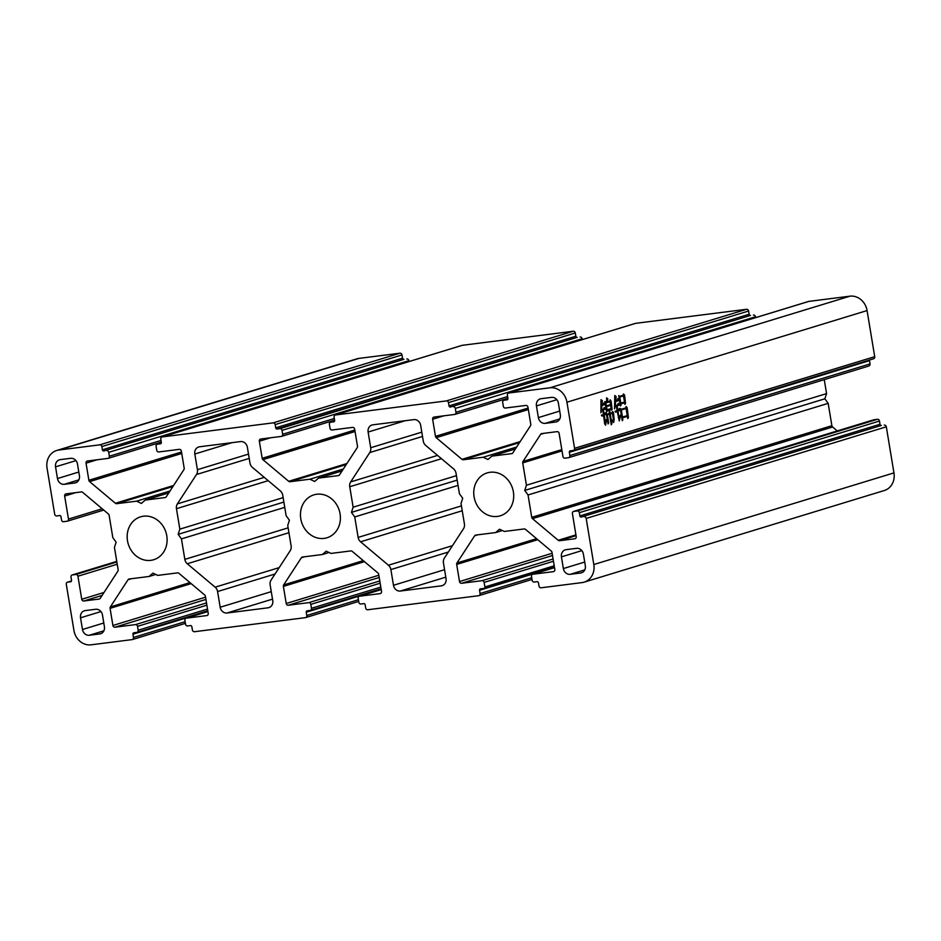 <?xml version="1.0" encoding="UTF-8"?>
<svg xmlns="http://www.w3.org/2000/svg" width="941" height="941" viewBox="0 0 941 941"><rect width="100%" height="100%" fill="white"/><g stroke="black" fill="none" stroke-linecap="round" stroke-linejoin="round"><path stroke-width="1.41" d="M513.374 491.861A22.431 19.737 73 0 1 500.283 515.809A22.431 19.737 73 0 1 474.088 496.848A22.431 19.737 73 0 1 487.179 472.9A22.431 19.737 73 0 1 513.374 491.861M340.077 513.833A22.431 19.737 73 0 1 326.986 537.77A22.431 19.737 73 0 1 300.791 518.809A22.431 19.737 73 0 1 313.882 494.86A22.431 19.737 73 0 1 340.077 513.833M166.78 535.794A22.431 19.737 73 0 1 153.689 559.73A22.431 19.737 73 0 1 127.494 540.769A22.431 19.737 73 0 1 140.585 516.821A22.431 19.737 73 0 1 166.78 535.794M627.729 418.557L627.365 416.369L622.624 417.816L622.26 420.709L620.213 408.37L621.201 409.276L625.847 407.865L626.059 406.465L627.165 407.7L628.412 417.616L627.729 418.557M604.24 415.063L605.392 421.991L606.592 419.439L605.581 425.203L604.675 423.779L603.546 415.275L602.064 416.098L601.405 415.204L603.428 414.581L602.675 409.97L601.546 410.311L600.899 412.817L600.97 399.702L602.358 400.619L601.922 404.748L603.404 404.289L603.757 402.971L604.863 404.583L601.922 405.477L601.593 409.57L603.722 408.923L604.098 407.477L605.286 409.17L603.357 409.758L604.122 414.369L605.192 412.711L606.369 414.416L601.558 415.404L606.369 414.416M873.295 358.85A1.976 1.741 -107 0 0 874.707 356.674L574.575 448.316L566.941 402.219A16.491 14.515 -107 0 0 549.815 387.81L508.799 393.009L808.931 301.379A1.976 1.741 -107 0 0 808.437 301.532M874.707 356.674L867.073 310.577A16.491 14.515 -107 0 0 849.946 296.18L808.931 301.379M611.897 420.721L613.414 419.415L612.403 413.299L610.215 413.969L611.897 423.756L611.227 424.803L609.533 414.181L607.345 414.852L608.674 422.921L608.062 423.956L606.31 413.346L607.168 414.169L609.415 413.487L608.839 410.029L607.133 410.547L606.616 412.158L604.863 401.548L606.722 401.948L606.604 397.867L607.898 398.925L607.086 401.831L609.862 400.995L610.168 399.807L611.109 401.089L612.073 409.276L611.45 410.205L611.297 409.276L609.533 409.817L610.109 413.275L612.238 412.629L612.544 411.44L613.485 412.723L614.167 419.545L613.65 422.497L611.897 420.721M611.838 420.345L613.414 419.415M624.883 404.407L624.612 402.783L620.931 403.912L620.437 406.006L618.719 395.62L619.672 396.302L623.248 395.208L623.424 393.938L624.565 395.044L625.542 403.348L624.883 404.407M617.978 411.111L619.049 417.569L620.731 414.875L619.26 420.898L617.237 411.346L615.637 412.193L614.991 411.299L617.12 410.652L616.355 406.03L615.238 406.383L614.532 408.9L614.779 395.491L616.132 396.537L615.661 400.795L617.261 400.313L617.696 398.596L618.919 400.525L615.661 401.525L615.285 405.642L617.837 404.853L618.249 403.277L619.449 405.089L617.108 405.806L617.872 410.417L618.884 410.111L619.296 408.535L620.437 410.358L615.12 411.476L620.437 410.358M273.113 422.874L162.205 436.93L462.337 345.3L573.245 331.244L273.113 422.874A1.976 1.741 -107 0 1 275.172 424.603L575.304 332.973A1.976 1.741 -107 0 0 573.245 331.244M402.007 354.933L402.548 358.18A1.317 1.164 -107 0 0 403.912 359.333L103.781 450.962A1.317 1.164 73 0 1 102.416 449.81L101.875 446.563L402.007 354.933A1.976 1.741 -107 0 0 399.949 353.204L358.944 358.403A16.491 14.515 -107 0 0 356.815 358.862L56.672 450.492A16.491 14.515 -107 0 0 47.05 468.1L54.684 514.198A1.976 1.741 73 0 0 56.742 515.927L59.624 515.562A1.317 1.164 73 0 1 61 516.715L61.53 519.961A1.976 1.741 73 0 0 63.588 521.69L67.058 521.243A1.976 1.741 73 0 0 67.305 521.196L103.733 510.069M161.017 440.459L109.368 456.22L108.721 452.327L408.865 360.697A1.976 1.741 -107 0 0 406.806 358.968M408.865 360.697L409.006 361.556M575.304 332.973L575.845 336.219A1.317 1.164 -107 0 0 577.209 337.372L279.971 428.637A1.976 1.741 73 0 1 282.018 430.366L582.161 338.736A1.976 1.741 -107 0 0 580.103 337.007M582.161 338.736L582.303 339.595M748.601 311.012L749.142 314.259A1.317 1.164 -107 0 0 750.506 315.411L450.374 407.041A1.317 1.164 73 0 1 449.01 405.889L448.469 402.642L748.601 311.012A1.976 1.741 -107 0 0 746.554 309.283L635.634 323.339A1.976 1.741 -107 0 0 635.14 323.492M507.611 396.537L455.962 412.299L455.315 408.406L755.458 316.776A1.976 1.741 -107 0 0 753.4 315.047M755.458 316.776L755.599 317.635M869.508 360.027A1.317 1.164 -107 0 0 869.472 360.662L870.013 363.908L569.87 455.538A1.976 1.741 73 0 1 568.458 457.702L565 458.149A1.976 1.741 73 0 1 562.941 456.42L559.119 433.366A1.976 1.741 73 0 0 557.072 431.637L541.793 433.578A1.976 1.741 73 0 0 540.663 434.307L543.922 433.307M868.602 366.073A1.976 1.741 -107 0 0 870.013 363.908M837.267 430.931L832.609 427.014A1.976 1.741 -107 0 1 831.879 425.697L828.174 403.348L824.869 398.796L826.563 393.609L824.245 379.635M873.942 419.757L877.412 419.31L577.28 510.951L573.81 511.386L873.942 419.757A1.976 1.741 -107 0 0 873.448 419.909M879.47 421.039L880 424.285A1.317 1.164 -107 0 0 881.376 425.438L581.244 517.068A1.317 1.164 73 0 1 579.868 515.927L579.327 512.68L879.47 421.039A1.976 1.741 -107 0 0 877.412 419.31M553.085 559.001L482.074 580.679L461.56 583.279A1.976 1.741 73 0 1 459.514 581.55L456.679 564.435A1.976 1.741 73 0 1 456.95 562.989L474.64 535.805A1.976 1.741 73 0 1 475.77 535.076L495.672 532.559L499.495 529.207L504.341 531.453L524.161 528.948A1.976 1.741 73 0 1 525.478 529.36L551.25 551.038A1.976 1.741 73 0 1 551.991 552.355L554.825 569.481A1.976 1.741 73 0 1 553.414 571.646L532.9 574.245A1.976 1.741 73 0 0 531.489 576.41L532.135 580.303A1.976 1.741 73 0 0 534.194 582.032L537.088 581.667A1.317 1.164 73 0 1 538.452 582.82L538.993 586.067A1.976 1.741 73 0 0 541.051 587.796L582.056 582.597A16.491 14.515 -107 0 0 584.185 582.138L884.328 490.508A16.491 14.515 -107 0 0 893.95 472.9L886.316 426.802A1.976 1.741 -107 0 0 884.258 425.073M165.592 497.401L165.098 497.554A1.976 1.741 73 0 0 166.228 496.824L183.907 469.641A1.976 1.741 73 0 0 184.189 468.195L181.354 451.08A1.976 1.741 73 0 0 179.296 449.351L158.794 451.951A1.976 1.741 73 0 1 156.735 450.221L156.088 446.328A1.976 1.741 73 0 1 157.5 444.152L160.393 443.787A1.317 1.164 73 0 0 161.334 442.352L160.793 439.106A1.976 1.741 73 0 1 162.205 436.93M99.722 633.94L89.324 635.257A6.599 5.799 73 0 1 82.467 629.505L80.538 617.814A6.599 5.799 73 0 1 84.384 610.768A6.599 5.799 73 0 1 85.231 610.591L95.629 609.274A6.599 5.799 73 0 1 102.487 615.038L104.416 626.718A6.599 5.799 73 0 1 100.569 633.763A6.599 5.799 73 0 1 99.722 633.94L101.381 633.434M206.491 602.922L135.48 624.612L114.967 627.212A1.976 1.741 73 0 1 112.908 625.483L110.085 608.357A1.976 1.741 73 0 1 110.356 606.921L128.047 579.727A1.976 1.741 73 0 1 129.176 578.997L149.078 576.48L152.901 573.128L157.747 575.386L177.567 572.869A1.976 1.741 73 0 1 178.884 573.281L204.656 594.971A1.976 1.741 73 0 1 205.397 596.276L208.232 613.403A1.976 1.741 73 0 1 206.82 615.567L186.306 618.166L207.926 611.568M358.427 599.723L306.778 615.496A1.976 1.741 73 0 1 305.366 617.661L194.446 631.717A1.976 1.741 73 0 1 192.399 629.988L191.858 626.741A1.317 1.164 73 0 0 190.494 625.589L187.6 625.953A1.976 1.741 73 0 1 185.542 624.224L184.895 620.331A1.976 1.741 73 0 1 186.306 618.166M306.778 615.496L306.237 612.25A1.317 1.164 73 0 1 307.178 610.803L310.06 610.438A1.976 1.741 73 0 0 310.318 610.38L381.081 588.772M380.811 587.102L311.471 608.274A1.976 1.741 73 0 1 310.318 610.38M311.471 608.274L310.824 604.369L380.164 583.208M379.788 580.962L308.777 602.652A1.976 1.741 73 0 1 310.824 604.369M308.777 602.652L288.264 605.239A1.976 1.741 73 0 1 286.217 603.522L283.382 586.396A1.976 1.741 73 0 1 283.653 584.949L301.343 557.766A1.976 1.741 73 0 1 302.473 557.037L322.375 554.52L326.198 551.167L331.044 553.426L350.864 550.908A1.976 1.741 73 0 1 352.181 551.32L377.953 572.998A1.976 1.741 73 0 1 378.694 574.316L381.528 591.442A1.976 1.741 73 0 1 380.117 593.606L359.603 596.206L381.223 589.607L359.356 596.253A1.976 1.741 73 0 1 359.603 596.206M531.724 577.762L480.075 593.536A1.976 1.741 73 0 1 478.663 595.7L367.755 609.756A1.976 1.741 73 0 1 365.696 608.027L365.155 604.781A1.317 1.164 73 0 0 363.791 603.628L360.897 603.993A1.976 1.741 73 0 1 358.839 602.264L358.192 598.37A1.976 1.741 73 0 1 359.356 596.253M480.075 593.536L479.534 590.289A1.317 1.164 73 0 1 480.475 588.843L483.933 588.407A1.317 1.164 73 0 0 484.109 588.372L554.402 566.905M554.214 565.788L484.874 586.961A1.317 1.164 73 0 1 484.109 588.372M484.874 586.961L484.121 582.408L553.461 561.248M482.074 580.679A1.976 1.741 73 0 1 484.121 582.408M584.185 582.138A16.491 14.515 -107 0 0 593.818 564.529L586.184 518.432L886.316 426.802M584.126 516.703A1.976 1.741 73 0 1 586.184 518.432M577.28 510.951A1.976 1.741 73 0 1 579.327 512.68M575.304 538.617L574.81 538.77A1.976 1.741 73 0 0 576.21 536.605L572.399 513.551A1.976 1.741 73 0 1 573.81 511.386M574.81 538.77L559.53 540.71A1.976 1.741 73 0 1 558.201 540.287L532.477 518.644A1.976 1.741 73 0 1 531.736 517.338L528.042 494.978L524.737 490.426L526.431 485.238L522.726 462.89A1.976 1.741 73 0 1 523.008 461.443L540.663 434.307M569.87 455.538L569.34 452.292A1.317 1.164 73 0 1 570.27 450.845L573.163 450.48A1.976 1.741 73 0 0 573.422 450.421L873.554 358.792M574.575 448.316A1.976 1.741 73 0 1 573.422 450.421M512.186 453.48L511.692 453.633A1.976 1.741 73 0 0 512.821 452.903L530.501 425.72A1.976 1.741 73 0 0 530.783 424.273L527.948 407.159A1.976 1.741 73 0 0 525.89 405.43L505.388 408.029A1.976 1.741 73 0 1 503.329 406.3L502.682 402.407A1.976 1.741 73 0 1 504.094 400.231L506.987 399.866A1.317 1.164 73 0 0 507.928 398.419L507.387 395.173A1.976 1.741 73 0 1 508.799 393.009M511.692 453.633L491.872 456.138L487.956 459.514L483.204 457.244L463.301 459.761A1.976 1.741 73 0 1 461.984 459.349L436.201 437.671A1.976 1.741 73 0 1 435.471 436.353L432.637 419.239A1.976 1.741 73 0 1 434.048 417.063L454.55 414.463A1.976 1.741 73 0 0 454.809 414.416L507.893 398.208M455.962 412.299A1.976 1.741 73 0 1 454.809 414.416M453.268 406.677A1.976 1.741 73 0 1 455.315 408.406M746.554 309.283L446.41 400.913A1.976 1.741 73 0 1 448.469 402.642M446.41 400.913L335.502 414.969L635.634 323.339M338.889 475.44L338.395 475.593A1.976 1.741 73 0 0 339.525 474.864L357.204 447.681A1.976 1.741 73 0 0 357.486 446.234L354.651 429.12A1.976 1.741 73 0 0 352.593 427.39L332.091 429.99A1.976 1.741 73 0 1 330.032 428.261L329.385 424.367A1.976 1.741 73 0 1 330.797 422.191L333.69 421.827A1.317 1.164 73 0 0 334.631 420.38L334.09 417.134A1.976 1.741 73 0 1 335.502 414.969M338.395 475.593L318.576 478.099L314.659 481.474L309.907 479.204L290.004 481.721A1.976 1.741 73 0 1 288.687 481.31L262.904 459.631A1.976 1.741 73 0 1 262.174 458.314L259.34 441.2A1.976 1.741 73 0 1 260.751 439.024L281.253 436.424A1.976 1.741 73 0 0 281.512 436.377L334.596 420.168M334.314 418.498L282.665 434.26A1.976 1.741 73 0 1 281.512 436.377M282.665 434.26L282.018 430.366M279.971 428.637L277.077 429.002A1.317 1.164 73 0 1 275.713 427.849L275.172 424.603M165.098 497.554L145.279 500.071L141.362 503.435L136.61 501.165L116.708 503.682A1.976 1.741 73 0 1 115.39 503.27L89.607 481.592A1.976 1.741 73 0 1 88.877 480.275L86.043 463.16A1.976 1.741 73 0 1 87.454 460.996L107.956 458.396A1.976 1.741 73 0 0 108.215 458.338L161.299 442.129M109.368 456.22A1.976 1.741 73 0 1 108.215 458.338M106.674 450.598A1.976 1.741 73 0 1 108.721 452.327M399.949 353.204L99.817 444.834A1.976 1.741 73 0 1 101.875 446.563M99.817 444.834L58.801 450.033A16.491 14.515 -107 0 0 56.672 450.492M102.204 508.775L68.47 519.079A1.976 1.741 73 0 1 67.305 521.196M68.47 519.079L64.647 496.036A1.976 1.741 73 0 1 66.058 493.86L81.338 491.931A1.976 1.741 73 0 1 82.655 492.343L108.391 513.986A1.976 1.741 73 0 1 109.121 515.303L112.826 537.652L116.131 542.204L114.437 547.391L118.143 569.752A1.976 1.741 73 0 1 117.86 571.187L100.205 598.335A1.976 1.741 73 0 1 99.076 599.064L83.796 600.993A1.976 1.741 73 0 1 81.738 599.264L77.927 576.221L117.225 564.224M116.849 561.977L75.868 574.492A1.976 1.741 73 0 1 77.927 576.221M75.868 574.492L72.398 574.927L116.755 561.389L72.151 574.986A1.976 1.741 73 0 1 72.398 574.927M70.916 581.691L70.587 581.785A1.317 1.164 73 0 0 71.528 580.338L70.987 577.092A1.976 1.741 73 0 1 72.151 574.986M70.587 581.785L67.705 582.15L71.492 580.997M185.118 621.683L133.469 637.457A1.976 1.741 73 0 1 132.069 639.621L91.054 644.82A16.491 14.515 -107 0 1 73.927 630.423L66.293 584.326A1.976 1.741 73 0 1 67.705 582.15M133.469 637.457L132.94 634.21A1.317 1.164 73 0 1 133.881 632.764L136.763 632.399A1.976 1.741 73 0 0 137.021 632.34L207.785 610.744M207.514 609.062L138.174 630.235A1.976 1.741 73 0 1 137.021 632.34M138.174 630.235L137.527 626.341L206.867 605.169M135.48 624.612A1.976 1.741 73 0 1 137.527 626.341M77.491 464.078L79.432 475.758A6.599 5.799 73 0 1 75.574 482.804A6.599 5.799 73 0 1 74.727 482.992L64.329 484.309A6.599 5.799 73 0 1 57.483 478.546L55.543 466.854A6.599 5.799 73 0 1 59.389 459.82A6.599 5.799 73 0 1 60.248 459.631L70.646 458.314A6.599 5.799 73 0 1 77.491 464.078M268.197 480.675L176.449 508.693L179.837 529.16L178.143 534.347L181.448 538.899L184.836 559.377L288.134 527.842M176.449 508.693A6.599 5.799 73 0 1 177.379 503.882L196.481 474.511A6.599 5.799 73 0 0 197.41 469.7L194.811 454.009A6.599 5.799 73 0 1 198.669 446.975A6.599 5.799 73 0 1 199.516 446.787L240.531 441.588A6.599 5.799 73 0 1 247.389 447.351L249.977 463.043A6.599 5.799 73 0 0 252.435 467.418L280.277 490.849A6.599 5.799 73 0 1 282.735 495.225L286.123 515.692L289.428 520.244L287.734 525.431L291.122 545.909A6.599 5.799 73 0 1 290.193 550.708L271.079 580.091A6.599 5.799 73 0 0 270.149 584.89L272.749 600.581A6.599 5.799 73 0 1 268.903 607.627A6.599 5.799 73 0 1 268.044 607.804L227.04 613.003A6.599 5.799 73 0 1 220.182 607.239L217.583 591.548A6.599 5.799 73 0 0 215.136 587.172L187.283 563.753A6.599 5.799 73 0 1 184.836 559.377M541.146 398.69L551.544 397.373A6.599 5.799 73 0 1 558.389 403.136L560.33 414.816A6.599 5.799 73 0 1 556.484 421.862A6.599 5.799 73 0 1 555.625 422.038L545.227 423.356A6.599 5.799 73 0 1 538.381 417.604L536.441 405.912A6.599 5.799 73 0 1 540.299 398.866A6.599 5.799 73 0 1 541.146 398.69M563.365 568.564L561.436 556.872A6.599 5.799 73 0 1 565.282 549.826A6.599 5.799 73 0 1 566.141 549.65L576.539 548.332A6.599 5.799 73 0 1 583.385 554.084L585.326 565.776A6.599 5.799 73 0 1 581.467 572.822A6.599 5.799 73 0 1 580.621 572.998L570.222 574.316A6.599 5.799 73 0 1 563.365 568.564L584.702 562.048M445.811 577.162L400.337 591.042L441.341 585.843A6.599 5.799 73 0 0 442.199 585.667A6.599 5.799 73 0 0 446.046 578.621L443.446 562.93A6.599 5.799 73 0 1 444.375 558.131L463.49 528.748A6.599 5.799 73 0 0 464.419 523.949L461.031 503.47L462.725 498.283L459.42 493.731L456.032 473.264A6.599 5.799 73 0 0 453.574 468.877L425.732 445.458A6.599 5.799 73 0 1 423.274 441.082L420.686 425.391A6.599 5.799 73 0 0 413.828 419.627L372.812 424.826A6.599 5.799 73 0 0 371.966 425.014A6.599 5.799 73 0 0 368.119 432.048L370.707 447.74A6.599 5.799 73 0 1 369.778 452.55L350.675 481.921L437.553 455.397M400.337 591.042A6.599 5.799 73 0 1 393.479 585.278L390.88 569.587A6.599 5.799 73 0 0 388.433 565.212L360.579 541.793A6.599 5.799 73 0 1 358.133 537.417L354.745 516.938L351.44 512.386L457.161 480.11M441.494 458.714L349.746 486.732L353.134 507.199L351.44 512.386M349.746 486.732A6.599 5.799 73 0 1 350.675 481.921M179.837 529.16L283.135 497.624M284.747 507.364L181.448 538.899M149.078 576.48L155.736 574.445M170.05 490.955L136.61 501.165M145.279 500.071L168.792 492.884M343.347 468.994L309.907 479.204M318.576 478.099L342.089 470.923M516.644 447.034L483.204 457.244M491.872 456.138L515.386 448.963M826.563 393.609L526.431 485.238M528.042 494.978L828.174 403.348M495.672 532.559L502.341 530.524M322.375 554.52L329.032 552.485M353.134 507.199L456.432 475.664M458.044 485.403L354.745 516.938M178.143 534.347L283.864 502.071M824.869 398.796L524.737 490.426M610.215 413.969L612.403 413.299M611.085 423.862L611.897 423.756M606.533 414.581L609.533 414.181M606.604 414.946L607.345 414.852M607.933 423.015L608.674 422.921M606.475 414.263L607.168 414.169M606.345 410.347L608.839 410.029M606.392 410.641L607.133 410.547M606.498 411.335L607.251 411.241M605.004 402.325L605.816 402.23M606.674 399.078L607.898 398.925M608.404 401.442L611.109 401.089M610.074 401.889L610.78 401.795M611.309 409.382L612.073 409.276M609.533 409.817L611.297 409.276M609.392 413.37L610.109 413.275M610.768 413.075L613.485 412.723M612.438 413.522L613.156 413.428M613.45 419.639L614.167 419.545M606.286 409.947L611.18 408.582L610.638 405.359L605.71 406.347M605.651 406.03L610.533 404.665L610.027 401.666L605.063 402.666M610.027 401.666L605.875 402.936L606.369 405.936M605.134 403.03L605.875 402.936M610.638 405.359L606.486 406.63L607.016 409.853M605.769 406.712L606.486 406.63M604.651 422.074L605.392 421.991M601.64 415.522L603.546 415.275M601.675 415.557L603.287 415.357M601.111 410.17L602.675 409.97M601.028 400.784L602.358 400.619M601.076 401.572L601.993 401.454M601.193 404.842L601.922 404.748M601.84 404.759L604.863 404.583M601.969 404.948L601.205 405.183M601.205 405.559L601.922 405.477M602.275 409.37L605.286 409.17M602.393 409.535L601.123 409.923M601.123 410.041L603.357 409.758M603.416 414.463L604.122 414.369M620.084 403.654L624.612 402.783M620.143 404.007L620.931 403.912M620.331 405.277L621.142 405.183M618.86 396.396L619.672 396.302M623.201 395.22L624.565 395.044M623.507 396.079L624.271 395.985M624.718 403.454L625.542 403.348M620.037 403.324L624.495 402.101L623.471 395.867L618.931 396.737M623.471 395.867L619.79 396.996L620.825 403.219M618.99 397.09L619.79 396.996M621.778 417.557L627.365 416.369M621.836 417.91L622.624 417.816M622.13 419.874L622.942 419.78M620.401 409.382L621.201 409.276M625.8 407.876L627.165 407.7M626.106 408.735L626.871 408.641M627.588 417.722L628.412 417.616M621.73 417.216L627.247 415.675L626.071 408.523L620.46 409.723M626.071 408.523L621.319 409.97L622.507 417.122M620.519 410.076L621.319 409.97M618.284 417.675L619.049 417.569M615.202 411.593L617.237 411.346M615.249 411.664L616.861 411.452M614.755 406.241L616.355 406.03M614.826 396.702L616.132 396.537M614.849 397.49L615.767 397.373M614.908 400.89L615.661 400.795M615.92 400.713L618.919 400.525M616.026 400.89L614.908 401.231M614.908 401.619L615.661 401.525M616.449 405.277L619.449 405.089M616.555 405.453L614.779 406.006M614.767 406.1L617.108 405.806M617.096 410.523L617.872 410.417M566.941 402.219L867.073 310.577M82.467 629.505L103.804 622.989M100.946 611.579L80.538 617.814M103.886 630.811L89.324 635.257M581.844 550.638L561.436 556.872M580.621 572.998L582.279 572.493M584.784 569.87L570.222 574.316M215.136 587.172L279.195 567.623M288.934 532.712L187.283 563.753M220.182 607.239L271.267 591.642M275.031 574.01L217.583 591.548M268.044 607.804L269.714 607.298M272.514 599.123L227.04 613.003M197.41 469.7L248.506 454.103M231.933 442.682L194.811 454.009M177.379 503.882L264.256 477.358M249.212 458.408L196.481 474.511M128.047 579.727L131.305 578.739M189.964 582.608L110.356 606.921M110.085 608.357L191.152 583.608M205.55 597.194L112.908 625.483M114.967 627.212L205.914 599.441M104.016 592.465L81.738 599.264M83.796 600.993L102.11 595.406M64.647 496.036L75.786 492.625M58.801 450.033L358.944 358.403M86.043 463.16L97.182 459.761M181.507 451.998L88.877 480.275M89.607 481.592L181.754 453.456M173.591 485.497L115.39 503.27M116.708 503.682L172.932 486.521M259.34 441.2L270.479 437.8M354.804 430.037L262.174 458.314M262.904 459.631L355.051 431.496M346.888 463.537L288.687 481.31M290.004 481.721L346.229 464.56M432.637 419.239L443.776 415.84M528.101 408.076L435.471 436.353M436.201 437.671L528.348 409.535M520.197 441.576L461.984 459.349M463.301 459.761L519.526 442.599M849.946 296.18L549.815 387.81M561.812 449.598L523.008 461.443M522.726 462.89L562.024 450.892M831.879 425.697L531.736 517.338M532.477 518.644L832.609 427.014M575.927 534.876L558.201 540.287M559.53 540.71L576.057 535.664M893.95 472.9L593.818 564.529M532.9 574.245L554.52 567.646M474.64 535.805L477.899 534.806M536.57 538.687L456.95 562.989M456.679 564.435L537.746 539.687M552.144 553.273L459.514 581.55M461.56 583.279L552.508 555.519M301.343 557.766L304.602 556.766M363.261 560.648L283.653 584.949M283.382 586.396L364.449 561.648M378.847 575.233L286.217 603.522M288.264 605.239L379.211 577.48M74.727 482.992L76.386 482.474M78.891 479.863L64.329 484.309M57.483 478.546L78.809 472.029M75.95 460.631L55.543 466.854M538.381 417.604L559.707 411.088M556.849 399.678L536.441 405.912M555.625 422.038L557.284 421.533M559.789 418.91L545.227 423.356M370.707 447.74L421.803 432.142M405.23 420.721L368.119 432.048M422.509 436.448L369.778 452.55M358.133 537.417L461.431 505.882M388.433 565.212L452.492 545.662M462.243 510.751L360.579 541.793M393.479 585.278L444.564 569.681M448.328 552.049L390.88 569.587M441.341 585.843L443.011 585.337M575.845 336.219L275.713 427.849M577.209 337.372L277.077 429.002M132.94 634.21L207.89 611.332M402.548 358.18L102.416 449.81M749.142 314.259L449.01 405.889M581.244 517.068L881.376 425.438M479.534 590.289L554.484 567.399M306.237 612.25L381.187 589.372M157.5 444.152L161.287 442.999M403.912 359.333L103.781 450.962M750.506 315.411L450.374 407.041M504.094 400.231L507.881 399.078M869.472 360.662L569.34 452.292M579.868 515.927L880 424.285M484.274 588.301L554.39 566.894M161.946 436.989L462.09 345.359M132.316 639.574L185.401 623.365M67.446 582.208L71.492 580.973M335.243 415.028L635.387 323.398M508.54 393.067L808.684 301.426M573.551 511.445L873.695 419.804M532.653 574.292L554.52 567.623M478.91 595.641L531.994 579.444M305.613 617.602L358.697 601.405M186.059 618.225L207.926 611.544M157.253 444.211L161.299 442.976M503.847 400.29L507.893 399.055M568.717 457.655L868.849 366.014"/></g></svg>
